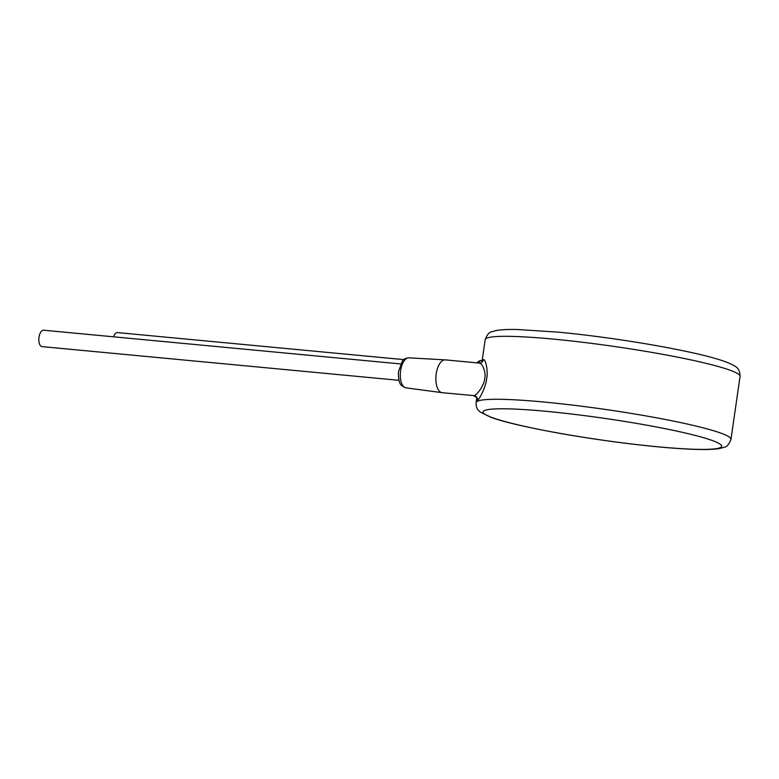<?xml version="1.0" encoding="UTF-8"?>
<svg xmlns="http://www.w3.org/2000/svg" width="779" height="779" viewBox="0 0 779 779"><rect width="100%" height="100%" fill="white"/><g stroke="black" fill="none" stroke-linecap="round" stroke-linejoin="round"><path stroke-width="1.17" d="M476.767 398.449L477.449 400.289C479.728 399.296 486.291 385.401 486.68 378.516C488.287 371.544 485.629 358.359 483.301 359.684L482.133 362.001M398.994 380.327L42.017 346.616A8.238 3.905 -84.6 0 1 41.618 346.538A8.238 3.905 -84.6 0 1 38.95 337.628A8.238 3.905 -84.6 0 1 43.566 330.208L400.542 363.92M113.559 336.82A8.238 3.905 -84.6 0 1 117.473 332.584L403.775 359.616M477.449 400.289A4.119 4.07 62.3 0 0 473.992 395.605L442.229 392.694A16.476 7.809 -84.6 0 1 442.092 392.674A16.476 7.809 -84.6 0 1 441.44 392.528A16.476 7.809 -84.6 0 1 436.084 374.855A16.476 7.809 -84.6 0 1 445.189 359.869A16.476 7.809 -84.6 0 1 445.335 359.879L479.241 363.072L481.169 362.702A4.119 4.07 -117.7 0 0 483.301 359.684M473.992 395.605C477.615 394.934 484.655 383.969 484.733 378.448C486.252 372.888 482.337 362.186 478.676 363.111M657.729 446.776A120.511 10.925 -171.8 0 0 708.033 439.064A120.511 10.925 -171.8 0 0 547.004 411.4A120.511 10.925 -171.8 0 0 496.7 419.112A120.511 10.925 -171.8 0 0 657.729 446.776M730.975 439.327A128.749 11.666 -171.8 0 0 544.394 402.071A128.749 11.666 -171.8 0 0 476.105 402.597C476.027 406.297 476.836 408.907 478.549 410.426L480.322 412.101L491.656 417.593C504.305 422.16 527.354 427.467 560.812 433.533C594.124 439.366 626.559 443.806 658.128 446.854C674.565 448.402 688.393 449.279 699.6 449.473C708.208 449.649 714.908 449.317 719.679 448.5L724.197 447.273C726.739 447.078 728.998 444.429 730.975 439.327L740.05 376.384A128.749 11.666 8.2 0 0 553.46 339.118A128.749 11.666 8.2 0 0 485.171 339.654C487.138 334.581 489.378 331.942 491.9 331.727L496.564 330.462C501.501 329.624 508.502 329.313 517.558 329.527L558.027 332.127C597.201 335.778 647.719 343.325 683.68 350.891C710.244 356.354 727.235 361.398 734.646 366.023C738.2 367.756 740.001 371.203 740.05 376.384M478.189 362.975A15.074 7.138 -84.6 0 1 482.211 360.219M408.819 357.843C405.81 358.058 403.688 359.07 402.47 360.901L398.4 371.895C398.351 385.985 401.672 385.235 404.846 387.591L405.986 387.845A15.074 7.138 -84.6 0 1 405.392 387.718A15.074 7.138 -84.6 0 1 400.494 371.554A15.074 7.138 -84.6 0 1 408.819 357.843L445.189 359.869M476.105 402.597L476.729 398.273M481.938 362.147L485.171 339.654M476.758 362.839L479.387 360.891L482.211 360.2M405.986 387.845L442.092 392.674M473.486 395.644C476.173 397.037 477.274 398.03 476.787 398.595L476.855 397.504M482.201 361.933L481.169 362.702"/></g></svg>
